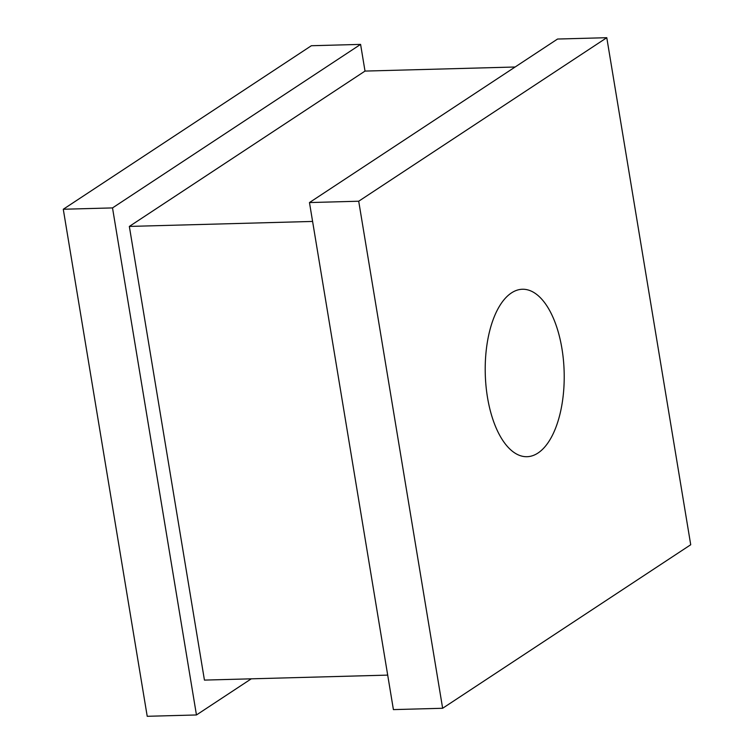 <?xml version="1.0" encoding="UTF-8"?>
<svg xmlns="http://www.w3.org/2000/svg" width="754" height="754" viewBox="0 0 754 754"><rect width="100%" height="100%" fill="white"/><g stroke="black" fill="none" stroke-linecap="round" stroke-linejoin="round"><path stroke-width="1.13" d="M511.457 292.92A83.76 39.453 88.4 0 0 486 385.916A83.76 39.453 88.4 0 0 526.989 456.707A83.76 39.453 88.4 0 0 537.97 453.041A83.76 39.453 88.4 0 0 563.426 360.054A83.76 39.453 88.4 0 0 522.437 289.253A83.76 39.453 88.4 0 0 511.457 292.92M442.645 708.27L393.409 709.608L309.47 202.562L557.545 39.038L606.781 37.7L690.721 544.746L442.645 708.27L358.706 201.224L606.781 37.7M309.47 202.562L358.706 201.224M251.28 678.826L196.455 714.962L147.218 716.3L63.279 209.254L311.355 45.73L360.591 44.392L365.011 71.083L515.123 67.002M312.59 221.44L129.339 226.426L204.438 680.099L387.697 675.113M129.339 226.426L365.011 71.083M196.455 714.962L112.516 207.916L360.591 44.392M63.279 209.254L112.516 207.916"/></g></svg>
